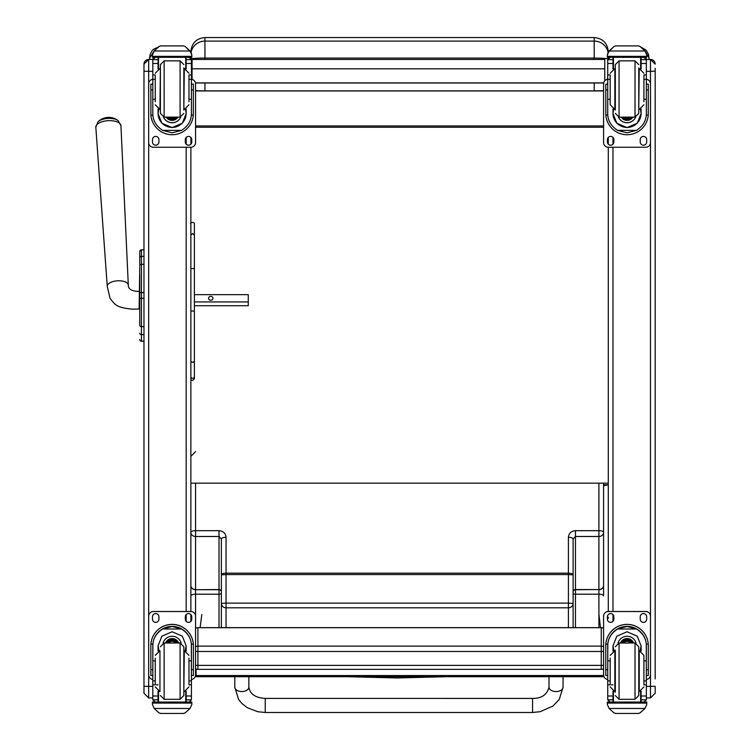 <?xml version="1.0" encoding="UTF-8"?>
<svg xmlns="http://www.w3.org/2000/svg" width="751" height="751" viewBox="0 0 751 751"><rect width="100%" height="100%" fill="white"/><g stroke="black" fill="none" stroke-linecap="round" stroke-linejoin="round"><path stroke-width="1.13" d="M397.232 676.698L397.232 677.946L347.506 676.698M221.357 627.629L221.357 538.983L219.02 536.486L195.57 536.486L195.57 530.675A4.694 1.69 0 0 0 190.876 532.365A4.694 4.121 0 0 0 195.57 536.486L195.57 589.563A4.694 4.121 180 0 1 190.876 585.442A4.694 4.281 0 0 0 195.57 589.723L195.57 594.201A4.694 1.69 180 0 0 190.876 595.89M221.357 538.983A4.694 1.69 0 0 1 226.051 537.294L226.051 573.173A4.694 1.69 180 0 0 221.357 574.862L226.051 574.562L226.051 603.128L221.357 603.438A4.694 4.375 0 0 0 226.051 607.812L226.051 627.629M221.357 572.384L221.357 593.356A2.347 0.845 180 0 1 219.02 594.201L219.02 589.723L195.57 589.723L219.02 589.563A2.347 2.056 180 0 1 221.357 591.619M221.357 601.354L221.357 600.856M573.107 627.629L573.107 538.983L575.454 536.486L598.904 536.486L598.904 589.563A4.694 4.121 0 0 0 603.588 585.442A4.694 4.281 180 0 1 598.904 589.723L598.904 594.201A4.694 1.69 0 0 1 603.588 595.89L603.588 532.365A4.694 4.121 180 0 1 598.904 536.486L598.904 530.675L575.454 530.675C571.182 531.079 568.845 533.276 568.413 537.294L568.413 573.173L226.051 573.173L226.051 574.562L568.413 574.562L568.413 603.128L226.051 603.128L226.051 607.812L568.413 607.812L568.413 627.629M607.737 679.495A4.694 4.694 0 0 1 603.588 674.839L603.588 616.214A4.694 4.694 0 0 1 608.282 611.502L608.282 578.336M573.107 603.438A4.694 4.375 180 0 1 568.413 607.812L568.413 603.128L573.107 603.438M573.107 538.983A4.694 1.69 180 0 0 568.413 537.294M573.107 579.415L573.107 591.619A2.347 2.056 0 0 1 575.454 589.563L575.454 530.675M573.107 572.384L573.107 574.862L568.413 574.562L568.413 573.173A4.694 1.69 0 0 1 573.107 574.862M603.588 585.442L603.588 553.412M598.904 483.156L598.904 530.675A4.694 1.69 180 0 1 603.588 532.365L603.588 483.156M265.234 710.934L265.244 698.411L265.234 710.934M532.562 712.492L265.244 712.483L265.244 698.411L532.562 698.421L532.562 712.492L540.194 711.695L552.943 706.053L559.232 699.5L563.072 687.165A7.031 4.403 -179.9 0 1 563.072 687.165A7.031 4.403 -179.9 0 1 556.031 691.558A7.031 4.403 -179.9 0 1 549 687.146L549.009 676.689M195.57 665.283A4.694 0.713 0 0 0 197.907 665.377L197.907 651.464A4.694 0.713 180 0 1 195.57 651.37M195.57 646.742A4.694 4.637 0 0 1 197.907 646.123L197.907 627.686A4.694 4.637 180 0 0 195.57 628.305M197.907 651.464L197.907 646.123L601.251 646.123L601.251 651.464L197.907 651.464M197.907 669.301L197.907 665.377L601.251 665.377L601.251 669.301M603.588 628.305A4.694 4.637 180 0 0 601.251 627.686L601.251 646.123A4.694 4.637 0 0 1 603.588 646.742M603.588 651.37A4.694 0.713 180 0 1 601.251 651.464L601.251 665.377A4.694 0.713 0 0 0 603.588 665.283M603.588 484.742L608.282 484.742L603.588 485.784M608.282 57.311L608.282 58.127L608.282 57.311M608.282 52.035L608.282 51.622C607.446 43.079 602.753 38.385 594.21 37.55L594.21 41.089A14.072 13.725 -0 0 1 608.057 52.382L607.343 54.964L609.099 50.993L644.978 50.993L646.742 54.964L646.742 57.311L607.343 57.311L607.343 56.353L646.742 56.353M191.27 58.803A14.072 0.939 0 0 1 204.948 58.08L204.948 41.089L594.21 41.089L594.21 58.08C602.753 58.156 607.446 58.475 608.282 59.038M594.21 82.995L594.21 90.862L603.588 90.711M607.475 79.315L607.737 76.94M191.421 76.94L191.683 79.315M603.588 90.946L195.57 90.946M594.21 90.862L204.948 90.862L204.948 82.995M195.57 90.711L204.948 90.862M190.876 57.311L190.876 58.127L190.876 57.311M153.138 52.373L152.415 54.964L154.18 50.88L158.996 46.515L160.667 45.895L158.996 46.59L154.18 50.993L190.059 50.993L191.815 54.964L191.092 52.373A14.072 13.725 180 0 1 204.948 41.089L204.948 37.55C196.405 38.385 191.712 43.079 190.876 51.622L190.876 52.035M608.282 137.433L608.282 144.173L608.282 137.433M646.348 71.336L650.488 71.336L650.488 83.934A4.694 4.694 -0 0 0 646.348 79.277A4.694 4.694 -0 0 1 650.488 83.952L650.488 142.577A4.694 4.694 -0 0 1 645.804 147.262L608.282 147.262L608.282 483.156L190.876 483.156M603.588 125.952L195.57 125.952M603.588 127.248L195.57 127.248M234.321 82.976L238.424 82.976L234.321 82.967M581.302 82.976L585.404 82.976L581.302 82.967M604.771 68.82L604.771 59.442L192.059 59.442L192.059 68.82L604.771 68.82L604.771 80.845A4.694 4.694 -0 0 1 607.737 79.277A4.694 4.694 -0 0 0 603.588 83.952L603.588 83.934A4.694 4.694 -0 0 1 603.71 82.892L195.448 82.892A4.694 4.694 -0 0 1 195.57 83.934L195.57 142.577A4.694 4.694 -0 0 1 190.876 147.262L153.354 147.262A4.694 4.694 -0 0 1 148.67 142.577L148.67 83.952A4.694 4.694 -0 0 1 152.81 79.296A4.694 4.694 -0 0 0 148.67 83.934L148.67 83.952M192.059 79.418L192.059 68.82M195.476 82.995L603.682 82.995M201.831 614.468L200.113 627.629M600.49 627.629L598.941 614.449M603.973 676.689L196.095 676.707L196.095 668.991M603.644 675.524L196.095 675.543M139.761 262.015L139.761 262.662M139.761 274.594L139.761 325.239A1.69 1.427 0 0 0 141.441 326.666L141.441 298.325L143.976 298.325L143.976 292.599L141.441 292.599L141.441 298.325L139.761 298.325M139.761 298.297L139.761 292.599L141.441 292.599L141.441 264.333A1.69 1.427 180 0 0 139.761 265.77L139.761 251.566M139.761 266.736L139.132 309.027L132.138 309.149C117.128 307.478 115.72 305.732 110.022 298.26L107.243 286.309L95.818 127.229A12.589 5.783 -3.4 0 1 108.041 120.686A12.589 5.783 -3.4 0 1 120.949 125.746L118.198 120.658A11.406 5.238 176.6 0 0 107.909 118.423A11.406 5.238 176.6 0 0 97.959 121.85L95.818 127.229M139.761 316.415L139.761 325.333M139.761 251.529L139.761 257.828A1.69 1.427 180 0 1 141.441 256.373L141.441 249.839L143.976 249.839L141.441 249.839L139.761 251.529A1.69 1.69 180 0 1 141.441 249.839A1.69 1.69 180 0 0 139.761 251.529L139.761 251.529M139.761 339.499A1.69 1.69 -0 0 0 141.441 341.189L140.925 341.151M139.761 339.546A1.69 1.69 -0 0 0 141.441 341.236A1.69 1.69 -0 0 1 139.761 339.546L139.808 339.978M194.396 301.949L248.281 301.949L248.281 294.655L194.396 294.655M212.955 298.307A2.197 1.953 180 0 1 208.562 298.307A2.197 1.953 180 0 1 212.955 298.307M211.322 300.193A2.197 1.953 0 0 0 210.196 300.193M194.396 305.723L248.281 305.723L248.281 301.949M190.876 621.33L190.876 614.59M152.81 679.495A4.694 4.694 0 0 1 148.67 674.839L148.67 616.186A4.694 4.694 0 0 1 153.354 611.502L190.876 611.502L190.876 147.262M190.876 144.173L190.876 137.433M148.67 697.904L148.67 686.367L143.976 686.311L143.976 693.248L143.976 678.895M152.81 686.367L148.67 686.367L148.67 59.451A4.694 4.694 -0 0 0 143.976 64.135L143.976 686.311M143.976 64.135L148.67 59.451L152.819 59.451L148.67 59.451M143.976 72.847L143.976 64.267M143.976 664.428L143.976 636.848M603.588 83.952L603.588 142.577A4.694 4.694 -0 0 0 608.282 147.262L608.282 611.502L645.804 611.502A4.694 4.694 0 0 1 650.488 616.186L650.488 674.839A4.694 4.694 0 0 1 646.348 679.495M655.182 678.895L655.182 68.341M655.182 64.135L650.488 59.451L646.339 59.451L650.488 59.451A4.694 4.694 180 0 1 655.182 64.135L655.182 64.135A4.694 4.694 180 0 0 650.488 59.451L650.488 71.336L655.182 71.129M655.182 693.248L655.182 686.301L650.488 686.367L650.488 697.942L655.182 693.248M608.282 605.034L608.282 607.08M608.282 617.266L608.282 618.383M157.87 47.275L153.401 49.313L152.087 50.683L150.162 54.391L149.609 58.146L154.706 50.223M149.609 58.146L149.609 59.451M649.08 59.451L648.611 54.673L646.151 50.148L641.438 47.388M644.837 50.692L649.08 58.146M155.25 660.871L152.81 660.871L152.81 645.879C152.847 638.866 156.133 633.243 162.657 628.991L172.12 626.475L181.582 628.991L162.657 628.991M181.582 628.991C188.107 633.243 191.383 638.866 191.421 645.879L191.421 660.871L188.98 660.871M186.164 651.089L186.164 645.879L182.343 636.191L172.12 631.76L161.887 636.191L158.067 645.879L158.067 651.089M193.392 675.478L191.514 675.478L193.392 675.478L193.392 645.644A21.272 21.272 180 0 0 172.12 624.372A21.272 21.272 180 0 0 150.848 645.644L150.848 675.478L152.716 675.478L150.848 675.478M155.25 680.875L152.81 680.875L152.885 644.095L150.904 644.095L150.848 645.71M150.904 644.095A21.272 21.272 0 0 1 172.12 624.438A21.272 21.272 0 0 1 193.326 644.095L191.355 644.095L191.421 680.875L188.98 680.875M193.392 645.71L193.326 644.095M191.421 680.875L191.421 699.725A2.347 2.337 -65.1 0 1 191.421 699.857L189.074 702.044L185.722 702.035L185.722 691.371M191.421 699.857L186.164 699.857L186.164 702.044L189.074 702.044M154.18 708.465L158.996 712.83L160.667 713.45L183.563 713.45L185.234 712.83L190.059 708.465L154.18 708.465L152.415 704.476L152.415 702.035L154.913 702.035L152.415 702.035M160.667 713.45L183.563 713.45M152.885 644.095A19.301 19.301 0 0 1 172.12 626.409A19.301 19.301 0 0 1 191.355 644.095M186.164 699.857L186.164 691.202M186.164 645.813L185.225 650.788A14.053 14.053 0 0 0 186.164 645.766M158.067 645.766A14.053 14.053 0 0 0 159.043 650.788L158.067 645.813M163.07 643.166A9.378 9.378 0 0 1 181.16 643.166M186.164 702.035L158.517 702.054L158.517 691.371M191.815 702.035L189.327 702.035L191.815 702.035L191.815 704.476L190.059 708.465M152.81 680.875L152.81 699.725A2.347 2.337 65.1 0 0 152.819 699.857L155.128 702.044L158.067 702.044L155.157 702.044M158.067 702.035L158.067 691.202M148.67 616.214A4.694 4.694 0 0 1 153.354 611.53L190.876 611.53A4.694 4.694 0 0 1 195.57 616.214L195.57 674.839A4.694 4.694 0 0 1 191.421 679.495M185.309 619.143L185.309 616.806A3.22 3.22 0 0 1 188.529 613.576A3.22 3.22 0 0 1 191.758 616.806L191.758 619.143A3.22 3.22 0 0 1 188.529 622.372A3.22 3.22 0 0 1 185.309 619.143M152.481 619.143L152.481 616.806A3.22 3.22 0 0 1 155.701 613.576A3.22 3.22 0 0 1 158.93 616.806L158.93 619.143A3.22 3.22 0 0 1 155.701 622.372A3.22 3.22 0 0 1 152.481 619.143M190.876 611.53L190.876 611.502A4.694 4.694 0 0 1 195.57 616.186L195.57 594.201L219.02 594.201L219.02 627.629M191.758 619.124A3.22 3.22 0 0 1 188.529 622.344A3.22 3.22 0 0 1 185.309 619.124M158.93 619.124A3.22 3.22 0 0 1 155.701 622.344A3.22 3.22 0 0 1 152.481 619.124M175.593 643.006A4.431 4.431 180 0 0 168.637 643.006M176.053 643.006A4.797 4.797 180 0 0 168.186 643.006M176.447 643.006A5.126 5.126 180 0 0 167.792 643.006M176.879 643.006A5.492 5.492 180 0 0 167.351 643.006M180.09 699.284L180.09 643.006L183.845 646.761L183.845 695.539L180.09 699.284L164.14 699.284L160.395 695.539M188.98 684.339L188.98 658.139M155.25 658.139L155.25 684.339M191.421 665.517L191.421 676.773M152.81 676.773L152.81 665.517M188.98 99.292L191.421 99.292L191.421 113.626C191.383 120.535 188.107 126.121 181.582 130.374L172.12 132.814L162.657 130.374L181.582 130.374M162.657 130.374C156.133 126.121 152.847 120.535 152.81 113.626L152.81 99.292L155.25 99.292M158.067 109.045L158.067 113.626L161.887 123.202L172.12 127.604L182.343 123.202L186.164 113.626L186.164 109.045M191.364 115.072L193.326 115.072L193.392 84.168L191.514 84.168L193.392 84.168M193.326 115.072A21.272 21.272 -0 0 1 172.12 134.729A21.272 21.272 -0 0 1 150.904 115.072L152.866 115.072M150.848 84.168L152.716 84.168L150.848 84.168L150.904 115.072M155.157 57.386L152.81 59.761A2.347 2.337 73 0 1 152.819 59.629L153.054 58.578L155.157 57.301L158.067 57.311M186.164 68.932L186.164 59.629L191.421 59.629L189.074 57.311L191.176 58.578L191.421 59.62A2.347 2.337 -73 0 1 191.421 59.761L191.421 99.292M186.164 59.629L186.164 57.311M152.819 59.629L158.067 59.629L158.067 57.386M191.092 52.467L185.234 46.515L183.563 45.905L185.234 46.515M190.059 50.993L185.234 46.59M160.667 45.895L183.563 45.895M158.067 59.629L158.067 68.932M158.067 113.476L158.705 109.27M185.525 109.27L186.164 113.476M186.164 113.429A14.053 14.053 -0 0 1 172.12 127.435A14.053 14.053 -0 0 1 158.067 113.429M180.738 117.072A9.378 9.378 -0 0 1 163.493 117.072M180.709 117.081A9.378 9.378 -0 0 1 163.53 117.081M158.517 57.311L158.517 68.763M185.722 57.311L185.722 68.763M152.415 54.964L152.415 56.353L191.815 56.353L191.815 54.964M152.415 57.311L191.815 57.311L152.415 57.311L152.415 56.353M191.815 57.311L191.815 56.353M188.98 79.362L191.421 79.362M152.81 59.761L152.81 79.362L155.25 79.362M152.81 79.362L152.81 99.292M153.138 52.467L154.18 50.993M192.059 79.39A4.694 4.694 -0 0 0 191.421 79.277A4.694 4.694 -0 0 1 195.57 83.952M158.93 139.648L158.93 141.986A3.22 3.22 -0 0 1 155.701 145.215A3.22 3.22 -0 0 1 152.481 141.986L152.481 139.648A3.22 3.22 -0 0 1 155.701 136.419A3.22 3.22 -0 0 1 158.93 139.648M191.758 139.648L191.758 141.986A3.22 3.22 -0 0 1 188.529 145.215A3.22 3.22 -0 0 1 185.309 141.986L185.309 139.648A3.22 3.22 -0 0 1 188.529 136.419A3.22 3.22 -0 0 1 191.758 139.648M152.5 84.168A3.22 3.22 -0 0 1 152.81 83.108M191.421 83.108A3.22 3.22 -0 0 1 191.73 84.168M158.93 141.967A3.22 3.22 -0 0 1 155.701 145.187A3.22 3.22 -0 0 1 152.481 141.967M191.758 141.967A3.22 3.22 -0 0 1 188.529 145.187A3.22 3.22 -0 0 1 185.309 141.967M169.717 117.128A4.431 4.431 180 0 0 174.523 117.128M169.604 117.128A4.431 4.431 180 0 0 174.636 117.128M168.994 117.128A4.797 4.797 180 0 0 175.246 117.128M168.506 117.128A5.126 5.126 180 0 0 175.725 117.128M168.008 117.128A5.492 5.492 180 0 0 176.232 117.128M183.845 110.097L183.845 67.89M160.395 110.097L160.395 67.89M164.14 60.85L164.14 117.128L160.395 113.382L160.395 64.605L164.14 60.85L180.09 60.85L183.845 64.605M155.25 75.569L155.25 101.761M188.98 101.761L188.98 75.569M152.81 83.361L152.81 94.617M191.421 83.361L191.421 94.617M610.178 660.871L607.737 660.871L607.737 645.879C607.775 638.866 611.051 633.243 617.575 628.991L627.038 626.475L636.501 628.991L617.575 628.991M636.501 628.991C643.025 633.243 646.311 638.866 646.348 645.879L646.348 660.871L643.907 660.871M641.091 651.089L641.091 645.879L637.27 636.191L627.038 631.76L616.815 636.191L612.994 645.879L612.994 651.089M648.31 675.478L646.442 675.478L648.31 675.478L648.31 645.644A21.272 21.272 180 0 0 627.038 624.372A21.272 21.272 180 0 0 605.766 645.644L605.766 675.478L607.643 675.478L605.766 675.478M610.178 680.875L607.737 680.875L607.803 644.095L605.832 644.095L605.766 645.71M605.832 644.095A21.272 21.272 0 0 1 627.038 624.438A21.272 21.272 0 0 1 648.254 644.095L646.273 644.095L646.348 680.875L643.907 680.875M648.31 645.71L648.254 644.095M646.348 680.875L646.348 699.725A2.347 2.337 -65.1 0 1 646.339 699.857L644.001 702.044L640.641 702.035L640.641 691.371M646.339 699.857L641.091 699.857L641.091 702.044L644.001 702.044M609.099 708.465L613.924 712.83L615.595 713.45L638.491 713.45L640.162 712.83L644.978 708.465L609.099 708.465L607.343 704.476L607.343 702.035L609.831 702.035L607.343 702.035M615.595 713.45L638.491 713.45M607.803 644.095A19.301 19.301 0 0 1 627.038 626.409A19.301 19.301 0 0 1 646.273 644.095M641.091 699.857L641.091 691.202M641.091 645.813L640.143 650.788A14.053 14.053 0 0 0 641.091 645.766M612.994 645.766A14.053 14.053 0 0 0 613.961 650.788L612.994 645.813M617.998 643.166A9.378 9.378 0 0 1 636.088 643.166M641.091 702.035L613.436 702.054L613.436 691.371M646.742 702.035L644.245 702.035L646.742 702.035L646.742 704.476L644.978 708.465M607.737 680.875L607.737 699.725A2.347 2.337 65.1 0 0 607.737 699.857L610.047 702.044L612.994 702.044L610.084 702.044M612.994 702.035L612.994 691.202M603.588 616.214A4.694 4.694 0 0 1 608.282 611.53L645.804 611.53A4.694 4.694 0 0 1 650.488 616.214L650.488 142.577M640.227 619.143L640.227 616.806A3.22 3.22 0 0 1 643.457 613.576A3.22 3.22 0 0 1 646.677 616.806L646.677 619.143A3.22 3.22 0 0 1 643.457 622.372A3.22 3.22 0 0 1 640.227 619.143M607.399 619.143L607.399 616.806A3.22 3.22 0 0 1 610.629 613.576A3.22 3.22 0 0 1 613.849 616.806L613.849 619.143A3.22 3.22 0 0 1 610.629 622.372A3.22 3.22 0 0 1 607.399 619.143M650.488 674.811L650.488 686.367L646.348 686.367M646.677 619.124A3.22 3.22 0 0 1 643.457 622.344A3.22 3.22 0 0 1 640.227 619.124M613.849 619.124A3.22 3.22 0 0 1 610.629 622.344A3.22 3.22 0 0 1 607.399 619.124M630.521 643.006A4.431 4.431 180 0 0 623.565 643.006M630.971 643.006A4.797 4.797 180 0 0 623.105 643.006M631.366 643.006A5.126 5.126 180 0 0 622.71 643.006M631.807 643.006A5.492 5.492 180 0 0 622.279 643.006M615.313 650.047L615.313 692.253M635.017 699.284L635.017 643.006L638.763 646.761L638.763 695.539L635.017 699.284L619.068 699.284L615.313 695.539M643.907 684.339L643.907 655.388L639.214 650.704L639.214 691.596L643.907 686.902M610.178 658.139L610.178 684.339M646.348 665.517L646.348 676.773M607.737 676.773L607.737 665.517M643.907 99.292L646.348 99.292L646.348 113.626C646.311 120.535 643.025 126.121 636.501 130.374L627.038 132.814L617.575 130.374L636.501 130.374M617.575 130.374C611.051 126.121 607.775 120.535 607.737 113.626L607.737 99.292L610.178 99.292M612.994 109.045L612.994 113.626L616.815 123.202L627.038 127.604L637.27 123.202L641.091 113.626L641.091 109.045M646.292 115.072L648.254 115.072L648.31 84.168L646.442 84.168L648.31 84.168M648.254 115.072A21.272 21.272 -0 0 1 627.038 134.729A21.272 21.272 -0 0 1 605.832 115.072L607.794 115.072M605.766 84.168L607.643 84.168L605.766 84.168L605.832 115.072M610.084 57.386L607.737 59.761A2.347 2.337 73 0 1 607.737 59.629L607.981 58.578L610.084 57.301L612.994 57.311M641.091 68.932L641.091 59.629L646.339 59.629L644.001 57.311L646.104 58.578L646.348 59.62A2.347 2.337 -73 0 1 646.348 59.761L646.348 99.292M641.091 59.629L641.091 57.311M607.737 59.629L612.994 59.629L612.994 57.386M646.742 54.964L644.978 50.88L640.162 46.515L638.491 45.905L640.162 46.515M644.978 50.993L640.162 46.59M608.066 52.467L613.924 46.515L615.595 45.905L613.924 46.59L609.099 50.993M615.595 45.895L638.491 45.895M612.994 59.629L612.994 68.932M612.994 113.476L613.633 109.27M640.453 109.27L641.091 113.476M641.091 113.429A14.053 14.053 -0 0 1 627.038 127.435A14.053 14.053 -0 0 1 612.994 113.429M635.665 117.072A9.378 9.378 -0 0 1 618.42 117.072M635.628 117.081A9.378 9.378 -0 0 1 618.448 117.081M613.436 57.311L613.436 68.763M640.641 57.311L640.641 68.763M607.343 54.964L607.343 56.353M643.907 79.362L646.348 79.362M607.737 59.761L607.737 79.362L610.178 79.362M607.737 79.362L607.737 99.292M613.849 139.648L613.849 141.986A3.22 3.22 -0 0 1 610.629 145.215A3.22 3.22 -0 0 1 607.399 141.986L607.399 139.648A3.22 3.22 -0 0 1 610.629 136.419A3.22 3.22 -0 0 1 613.849 139.648M646.677 139.648L646.677 141.986A3.22 3.22 -0 0 1 643.457 145.215A3.22 3.22 -0 0 1 640.227 141.986L640.227 139.648A3.22 3.22 -0 0 1 643.457 136.419A3.22 3.22 -0 0 1 646.677 139.648M607.428 84.168A3.22 3.22 -0 0 1 607.737 83.108M646.348 83.108A3.22 3.22 -0 0 1 646.658 84.168M613.849 141.967A3.22 3.22 -0 0 1 610.629 145.187A3.22 3.22 -0 0 1 607.399 141.967M646.677 141.967A3.22 3.22 -0 0 1 643.457 145.187A3.22 3.22 -0 0 1 640.227 141.967M624.635 117.128A4.431 4.431 180 0 0 629.441 117.128M624.522 117.128A4.431 4.431 180 0 0 629.554 117.128M623.912 117.128A4.797 4.797 180 0 0 630.164 117.128M623.433 117.128A5.126 5.126 180 0 0 630.652 117.128M622.926 117.128A5.492 5.492 180 0 0 631.15 117.128M638.763 113.382L638.763 67.89L638.763 113.382L635.017 117.128L635.017 60.85L638.763 64.605M615.313 110.097L615.313 64.605L615.313 110.097M610.178 75.569L610.178 104.755L614.862 109.439L614.862 68.548L610.178 73.232M643.907 101.761L643.907 75.569M607.737 83.361L607.737 94.617M646.348 83.361L646.348 94.617M190.876 235.054L192.631 233.523L194.396 235.054L194.396 268.558L190.876 268.558M194.396 223.948L194.396 235.054M194.396 268.558L194.396 311.027L190.876 311.027L194.396 311.027L194.396 376.57A1.755 1.718 180 0 1 192.631 378.288A1.755 1.718 180 0 1 190.876 376.57M194.396 369.642L194.396 378.701C192.594 381.048 191.421 381.048 190.876 378.701M194.396 243.362L194.396 290.046M221.357 591.863A2.347 2.14 180 0 0 219.02 589.723L219.02 530.675C223.282 531.079 225.629 533.276 226.051 537.294M195.57 483.156L195.57 530.675L219.02 530.675M447.089 676.689L397.232 677.928M575.454 627.629L575.454 594.201L598.904 594.201L598.904 627.629M573.107 593.356A2.347 0.845 0 0 0 575.454 594.201L575.454 589.563L598.904 589.563L575.454 589.723A2.347 2.14 0 0 0 573.107 591.863M265.244 712.483L257.828 711.732L247.436 707.752L241.897 703.499L238.602 699.51L234.772 687.137A7.031 4.403 0.1 0 0 234.772 687.146A7.031 4.403 0.1 0 0 241.813 691.549A7.031 4.403 0.1 0 0 248.844 687.156C249.98 694.084 255.443 697.839 265.244 698.411M197.907 627.686L601.251 627.686M204.948 59.442L204.948 58.08L594.21 58.08L594.21 59.442M143.976 341.189L141.441 341.189L141.441 326.666L143.976 326.666M139.761 333.219A1.69 1.427 -0 0 0 141.441 334.655L143.976 334.655M143.976 264.333L141.441 264.333L141.441 256.373L141.441 263.883M143.976 256.373L141.441 256.373M139.132 291.435C131.791 291.266 128.186 289.144 128.308 285.061A10.552 4.844 176.6 0 0 117.494 280.818A10.552 4.844 176.6 0 0 107.243 286.309M186.182 137.433L186.182 144.173M186.182 147.262L186.182 611.502M186.182 614.59L186.182 621.33M143.976 71.27L152.81 71.336M612.976 621.33L612.976 614.59M612.976 611.502L612.976 147.262M612.976 144.173L612.976 137.433M152.716 669.732L150.848 669.732M193.392 669.732L191.514 669.732M191.815 702.119L152.415 702.119M158.067 684.846L156.49 684.846M155.25 684.846L152.81 684.846M191.421 684.846L188.98 684.846M191.421 696.008L186.164 696.008M158.067 696.008L152.81 696.008M158.067 699.857L152.819 699.857M191.815 703.096L152.415 703.096M176.964 643.006A5.492 5.492 180 0 0 167.276 643.006M177.283 643.006A5.773 5.773 180 0 0 166.957 643.006M178.362 643.006A6.759 6.759 180 0 0 165.868 643.006M178.672 643.006A7.041 7.041 180 0 0 165.567 643.006M180.09 643.006L164.14 643.006L164.14 699.284M183.845 691.596L184.295 650.704L188.98 655.388M155.25 655.388L159.944 650.704L159.944 691.596L155.25 686.902M186.164 57.386L189.074 57.386M191.514 89.942L193.392 89.942M150.848 89.942L152.716 89.942M188.98 74.94L191.421 74.94M152.81 74.94L155.25 74.94M152.81 63.488L158.067 63.488M186.164 63.488L191.421 63.488M167.764 117.128A5.773 5.773 180 0 0 176.466 117.128M166.525 117.128A6.759 6.759 180 0 0 177.715 117.128M166.187 117.128A7.041 7.041 180 0 0 178.043 117.128L177.095 118.311L171.312 120.329L166.187 117.128M164.14 117.128L180.09 117.128L180.09 60.85M160.395 68.548L159.944 109.439L155.25 104.755M183.845 109.439L184.295 68.548L188.98 73.232M607.643 669.732L605.766 669.732M648.31 669.732L646.442 669.732M646.742 702.119L607.343 702.119M612.994 684.846L611.417 684.846M610.178 684.846L607.737 684.846M646.348 684.846L643.907 684.846M646.348 696.008L641.091 696.008M612.994 696.008L607.737 696.008M612.994 699.857L607.737 699.857M646.742 703.096L607.343 703.096M631.882 643.006A5.492 5.492 180 0 0 622.194 643.006M632.201 643.006A5.773 5.773 180 0 0 621.875 643.006M633.29 643.006A6.759 6.759 180 0 0 620.795 643.006M633.591 643.006A7.041 7.041 180 0 0 620.486 643.006M635.017 643.006L619.068 643.006L619.068 699.284M610.178 655.388L614.862 650.704L614.862 691.596L610.178 686.902M641.091 57.386L644.001 57.386M646.442 89.942L648.31 89.942M605.766 89.942L607.643 89.942M607.343 57.311L646.742 57.311M643.907 74.94L646.348 74.94M607.737 74.94L610.178 74.94M607.737 63.488L612.994 63.488M641.091 63.488L646.348 63.488M622.692 117.128A5.773 5.773 180 0 0 631.394 117.128M621.443 117.128A6.759 6.759 180 0 0 632.633 117.128M621.115 117.128A7.041 7.041 180 0 0 632.971 117.128L632.023 118.311L626.24 120.329L621.115 117.128M615.313 113.382L619.068 117.128L619.068 60.85L615.313 64.605M638.763 109.439L639.214 68.548L643.907 73.232M190.876 360.921A1.755 1.183 0 0 0 192.631 362.113A1.755 1.183 0 0 0 194.396 360.921A1.755 1.314 0 0 1 190.876 360.921M447.549 676.689L397.232 677.946L347.037 676.698M195.57 451.623L190.876 456.317M563.072 687.165L563.081 676.689M549 687.146C547.075 694.731 541.602 698.486 532.562 698.421M234.791 676.698L234.772 687.137M248.863 676.698L248.844 687.156M195.57 668.728A4.694 4.694 0 0 0 197.907 669.357L601.251 669.357A4.694 4.694 0 0 0 603.588 668.728M603.588 628.258A4.694 4.694 0 0 0 601.251 627.629L197.907 627.629A4.694 4.694 0 0 0 195.57 628.258M204.948 37.55L594.21 37.55M192.059 59.442L604.771 59.442M140.653 341.038L139.996 340.41M128.308 285.07L120.949 125.746M118.198 120.658A15.245 15.245 0 0 0 97.959 121.85M139.761 308.999L139.132 309.027M143.976 693.248L148.67 697.942L152.81 697.942M646.348 697.942L650.488 697.942M164.14 643.006L160.395 646.761M184.295 691.596L188.98 686.902M180.09 117.128L183.845 113.382M159.944 68.548L155.25 73.232M184.295 109.439L188.98 104.755M619.068 643.006L615.313 646.761M619.068 117.128L635.017 117.128M619.068 60.85L635.017 60.85M639.214 109.439L643.907 104.755M194.396 223.892C194.227 221.226 189.459 222.887 190.876 223.892"/></g></svg>
